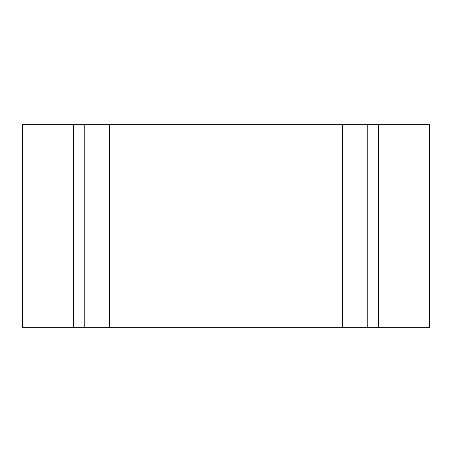 <?xml version="1.0" encoding="UTF-8"?>
<svg xmlns="http://www.w3.org/2000/svg" width="452" height="452" viewBox="0 0 452 452"><rect width="100%" height="100%" fill="white"/><g stroke="black" fill="none" stroke-linecap="round" stroke-linejoin="round"><path stroke-width="0.68" d="M378.55 124.3L367.781 124.3L367.781 327.7L378.55 327.7L378.55 124.3L109.559 124.3L109.559 327.7L342.441 327.7L342.441 124.3L73.45 124.3L73.45 327.7L84.219 327.7L84.219 124.3L73.45 124.3L73.45 327.7L84.219 327.7L84.219 124.3L73.45 124.3L73.45 327.7L84.219 327.7L84.219 124.3L109.559 124.3L109.559 327.7L342.441 327.7L342.441 124.3L109.559 124.3L109.559 327.7L84.219 327.7L342.441 327.7L342.441 124.3L367.781 124.3L367.781 327.7L378.55 327.7L378.55 124.3L378.55 327.7L429.4 327.7L429.4 124.3L378.55 124.3L378.55 327.7L429.4 327.7L429.4 124.3L378.55 124.3L378.55 327.7L378.55 124.3L378.55 327.7L429.4 327.7L429.4 124.3L367.781 124.3L367.781 327.7L342.441 327.7L378.55 327.7L378.55 124.3L378.55 327.7M73.45 124.3L22.6 124.3L22.6 327.7L73.45 327.7L73.45 124.3L22.6 124.3L22.6 327.7L73.45 327.7L73.45 124.3L73.45 327.7L73.45 124.3L73.45 327.7L22.6 327.7L22.6 124.3L73.45 124.3L73.45 327.7M109.559 327.7L84.219 327.7M367.781 327.7L342.441 327.7M367.781 124.3L342.441 124.3M109.559 124.3L84.219 124.3"/></g></svg>
